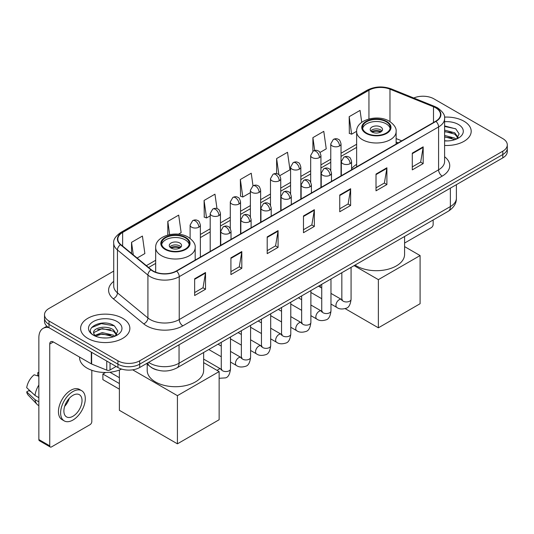 <?xml version="1.0" encoding="UTF-8"?>
<svg xmlns="http://www.w3.org/2000/svg" width="534" height="534" viewBox="0 0 534 534"><rect width="100%" height="100%" fill="white"/><g stroke="black" fill="none" stroke-linecap="round" stroke-linejoin="round"><path stroke-width="0.8" d="M356.632 164.372A27.187 15.7 0 0 0 351.586 168.724M398.104 142.932L396.128 142.137M157.023 369.975A15.393 8.884 180 0 1 150.808 367.065M113.729 271.092L49.015 308.458A15.393 8.884 0 0 0 44.509 314.74L44.509 321.441A15.393 8.884 0 0 0 49.015 327.722L117.934 367.512A15.393 8.884 0 0 0 139.694 367.512L502.794 157.884A15.393 8.884 0 0 0 507.3 151.603L507.3 148.252A15.393 8.884 0 0 1 502.794 154.533A15.393 8.884 0 0 0 507.3 148.252L507.3 144.901A15.393 8.884 0 0 0 502.794 138.613L433.875 98.823A15.393 8.884 0 0 0 413.757 98.002M44.509 314.74A15.393 8.884 0 0 0 49.015 321.021L117.934 360.81A15.393 8.884 0 0 0 139.694 360.81L139.694 364.161L502.794 154.533L139.694 364.161A15.393 8.884 0 0 1 117.934 364.161A15.393 8.884 0 0 0 139.694 364.161L139.694 367.512M49.015 321.021L49.015 324.372L117.934 364.161L49.015 324.372A15.393 8.884 0 0 1 44.509 318.09A15.393 8.884 0 0 0 49.015 324.372L49.015 327.722M463.979 121.231A24.624 14.218 0 0 0 444.502 117.12A24.624 14.218 0 0 1 463.979 121.231A24.624 14.218 0 0 1 471.195 131.284A24.624 14.218 0 0 0 463.979 121.231M122.646 318.297A24.624 14.218 0 0 0 95.813 315.22A24.624 14.218 0 0 0 80.614 328.35A24.624 14.218 0 0 0 87.823 338.402A24.624 14.218 0 0 0 114.663 341.486A24.624 14.218 0 0 0 129.862 328.35A24.624 14.218 0 0 0 122.646 318.297A24.624 14.218 0 0 0 95.813 315.22A24.624 14.218 0 0 0 80.614 328.35A24.624 14.218 0 0 0 87.823 338.402A24.624 14.218 0 0 0 114.663 341.486A24.624 14.218 0 0 0 129.862 328.35A24.624 14.218 0 0 0 122.646 318.297M435.684 107.828A16.414 9.478 180 0 1 440.497 114.53A16.414 9.478 180 0 1 435.684 121.231L176.333 270.972A16.414 9.478 180 0 1 151.276 269.703L120.804 244.579A16.414 9.478 180 0 1 117.834 239.139A16.414 9.478 180 0 1 122.64 232.437L368.947 90.233A16.414 9.478 180 0 1 389.974 89.171L433.495 106.767A16.414 9.478 180 0 1 435.684 107.828M435.978 107.661A16.828 9.712 0 0 0 433.728 106.573L390.207 88.978A16.828 9.712 0 0 0 368.66 90.066L122.353 232.27A16.828 9.712 0 0 0 120.47 244.712L150.942 269.837A16.828 9.712 0 0 0 176.621 271.138L435.978 121.398A16.828 9.712 0 0 0 435.978 107.661M194.65 278.781L194.65 295.536L205.53 289.254L205.53 272.5L194.65 278.781M194.65 292.565L203.033 287.726L205.49 273.054A4.105 2.37 -120 0 0 205.53 272.5M202.96 287.766L205.53 289.254M230.922 257.842L230.922 274.596L241.809 268.308L241.809 251.554L230.922 257.842M230.922 271.619L239.305 266.78L241.762 252.115A4.105 2.37 -120 0 0 241.809 251.554M239.232 266.826L241.809 268.308M267.2 236.896L267.2 253.65L278.081 247.369L278.081 230.615L267.2 236.896M267.2 250.68L275.577 245.84L278.034 231.169A4.105 2.37 -120 0 0 278.081 230.615M275.504 245.88L278.081 247.369M412.288 153.131L412.288 169.879L423.175 163.598L423.175 146.843L412.288 153.131M412.288 166.908L420.672 162.069L423.128 147.404A4.105 2.37 -120 0 0 423.175 146.843M420.598 162.116L423.175 163.598M376.016 174.071L376.016 190.825L386.896 184.544L386.896 167.789L376.016 174.071M376.016 187.855L384.4 183.015L386.856 168.343A4.105 2.37 -120 0 0 386.896 167.789M384.326 183.055L386.896 184.544M339.744 195.01L339.744 211.764L350.624 205.483L350.624 188.729L339.744 195.01M339.744 208.794L348.128 203.955L350.584 189.283A4.105 2.37 -120 0 0 350.624 188.729M348.055 203.995L350.624 205.483M303.472 215.956L303.472 232.711L314.352 226.423L314.352 209.675L303.472 215.956M303.472 229.733L311.849 224.894L314.306 210.229A4.105 2.37 -120 0 0 314.352 209.675M311.776 224.941L314.352 226.423M444.602 145.455A24.624 14.218 0 0 0 471.195 131.284A24.624 14.218 0 0 1 444.602 145.455M139.694 360.81L502.794 151.182A15.393 8.884 0 0 0 507.3 144.901M178.423 234.199L181.146 232.624L178.69 215.115L167.809 221.396L167.809 235.047M137.131 258.035L144.874 253.563L142.418 236.061L131.538 242.343L131.538 253.423M279.776 175.679L289.969 169.799L287.512 152.29L276.625 158.571L276.625 173.65M319.966 152.477L326.241 148.852L323.784 131.351L312.904 137.632L312.904 151.242M361.732 122.333L360.056 110.404L349.176 116.686L349.349 133.34M216.991 208.634L214.962 194.176L204.081 200.457L204.255 217.111M253.003 185.805L251.24 173.23L240.353 179.517L240.534 196.165M240.353 179.517L242.81 197.019L250.386 192.647M242.81 197.019L240.353 196.105M276.625 158.571L278.895 174.738M312.904 137.632L314.7 150.461M349.176 116.686L351.632 134.194L356.632 131.304M351.632 134.194L349.176 133.273M204.081 200.457L206.538 217.965L210.196 215.849M206.538 217.965L204.081 217.044M167.809 221.396L169.665 234.606M131.538 242.343L133.293 254.872M444.602 140.762L447.652 140.923M444.602 135.442L454.768 138.126L456.123 139.207M444.602 136.777L455.008 139.621M444.602 130.122L454.768 132.806L458.099 137.405M444.602 131.457L454.768 134.134L457.832 137.752M444.602 140.876A16.721 9.652 0 0 0 458.392 138.112A16.721 9.652 0 0 0 458.392 124.455A16.721 9.652 0 0 0 444.602 121.699M456.517 139.047L459.14 133.9L455.822 128.908L444.602 125.917M444.602 126.438L455.595 128.754M444.602 131.758L451.897 132.666M444.602 137.078L451.897 137.986M404.592 243.057L431.332 227.624A2.563 1.482 120 0 0 433.147 224.48L433.147 219.988M386.175 121.759A13.851 7.997 0 0 0 371.077 120.023A13.851 7.997 0 0 0 362.533 127.412A13.851 7.997 0 0 0 366.584 133.066A13.851 7.997 0 0 0 381.683 134.795A13.851 7.997 0 0 0 390.234 127.412A13.851 7.997 0 0 0 386.175 121.759M390.114 128.46A13.851 7.997 0 0 0 386.175 123.848A13.851 7.997 0 0 0 371.931 121.932A13.851 7.997 0 0 0 362.646 128.46M355.057 265.078A28.215 16.287 0 0 0 356.432 265.925A28.215 16.287 0 0 0 387.177 269.456A28.215 16.287 0 0 0 404.592 254.404L404.592 236.475M380.735 126.992A6.154 3.551 0 0 0 374.027 126.224A6.154 3.551 0 0 0 370.222 129.502A6.154 3.551 0 0 0 372.024 132.018A6.154 3.551 0 0 0 378.733 132.786A6.154 3.551 0 0 0 382.538 129.502A6.154 3.551 0 0 0 380.735 126.992M381.99 130.97A6.154 3.551 0 0 0 380.735 129.922A6.154 3.551 0 0 0 370.77 130.97M371.404 131.598A8.21 4.739 180 0 1 380.996 131.451L380.996 131.858M372.078 132.045A7.182 4.145 180 0 1 380.255 131.878L380.996 131.451M380.128 132.325L380.255 131.878M378.372 327.809L378.372 279.642L420.091 255.559L420.091 303.726L378.372 327.809L345.171 308.639M320.34 287.252L320.34 285.123M378.372 279.642L354.102 265.625M404.592 246.615L420.091 255.559M185.218 237.777A13.851 7.997 0 0 0 170.126 236.041A13.851 7.997 0 0 0 161.575 243.431A13.851 7.997 0 0 0 165.633 249.084A13.851 7.997 0 0 0 180.726 250.82A13.851 7.997 0 0 0 189.276 243.431A13.851 7.997 0 0 0 185.218 237.777M189.156 244.479A13.851 7.997 0 0 0 185.218 239.873A13.851 7.997 0 0 0 170.973 237.95A13.851 7.997 0 0 0 161.695 244.479M147.21 364.175L147.21 370.422A28.215 16.287 0 0 0 155.474 381.944A28.215 16.287 0 0 0 186.226 385.475A28.215 16.287 0 0 0 203.641 370.422L203.641 352.493M179.778 243.01A6.154 3.551 0 0 0 173.069 242.242A6.154 3.551 0 0 0 169.271 245.527A6.154 3.551 0 0 0 171.074 248.036A6.154 3.551 0 0 0 177.782 248.811A6.154 3.551 0 0 0 181.58 245.527A6.154 3.551 0 0 0 179.778 243.01M181.033 246.988A6.154 3.551 0 0 0 179.778 245.94A6.154 3.551 0 0 0 169.819 246.988M170.453 247.616A8.21 4.739 180 0 1 180.038 247.469L180.038 247.876M171.127 248.07A7.182 4.145 180 0 1 179.297 247.896L180.038 247.469M179.177 248.343L179.297 247.896M119.382 389.173L102.882 379.641L102.882 374.027L119.382 383.559M177.422 443.827L177.422 395.661L219.134 371.577L219.134 419.744L177.422 443.827L119.382 410.319L119.382 370.022M177.422 395.661L132.679 369.828M203.641 362.633L219.134 371.577M109.924 372.231L119.382 377.692M105.565 372.478L102.882 374.027M110.044 362.96L110.044 369.975L116.118 366.464M48.841 327.622A20.519 11.848 -120 0 0 43.107 328.383A20.519 11.848 -120 0 0 38.855 337.775L38.855 439.555L49.742 445.837L49.742 344.056A5.133 2.964 60 0 1 50.803 341.713A5.133 2.964 60 0 1 53.367 341.967L91.294 363.861L91.294 352.133M49.742 445.837A2.563 1.482 120 0 0 50.269 447.011L39.389 440.73A2.563 1.482 -60 0 1 38.855 439.555M50.269 447.011A2.563 1.482 120 0 0 51.551 446.885L89.999 424.69A2.563 1.482 120 0 0 91.815 421.546L91.815 370.289M110.044 369.975A2.563 1.482 180 0 1 106.76 370.142L91.634 364.028A2.563 1.482 180 0 1 91.294 363.861M72.951 416.266A12.823 7.403 120 0 0 81.335 404.966A12.823 7.403 120 0 0 79.366 394.693A12.823 7.403 120 0 0 72.951 395.327A12.823 7.403 120 0 0 64.574 406.628A12.823 7.403 120 0 0 66.543 416.9A12.823 7.403 120 0 0 72.951 416.266M64.667 406.327A12.823 7.403 120 0 0 69.273 398.357M38.855 373.032L37.767 372.705L37.767 375.275L38.855 375.909M81.675 390.694L79.499 389.433A17.442 10.073 120 0 0 70.775 390.301A17.442 10.073 120 0 0 59.381 405.666A17.442 10.073 120 0 0 62.057 419.644L64.234 420.899A17.442 10.073 120 0 0 72.951 420.038A17.442 10.073 120 0 0 84.345 404.672A17.442 10.073 120 0 0 81.675 390.694A17.442 10.073 120 0 0 72.951 391.555A17.442 10.073 120 0 0 61.557 406.928A17.442 10.073 120 0 0 64.234 420.899M38.855 385.021A16.928 9.772 120 0 0 35.004 395.454L26.7 387.684A13.337 7.703 120 0 1 34.143 374.795L38.855 376.23M38.855 397.676L35.004 395.454M31.192 391.889L28.929 390.588L26.7 391.876L35.004 399.646L38.855 401.868M35.004 399.646A16.928 9.772 120 0 0 37.093 404.371A16.928 9.772 120 0 0 38.375 405.379L38.855 405.66M38.855 372.398A13.337 7.703 120 0 0 37.767 372.705M26.7 391.876A13.337 7.703 120 0 0 28.275 395.193L37.093 404.371M79.586 357.106L79.586 357.673A25.652 14.805 0 0 0 87.102 368.14A25.652 14.805 0 0 0 121.592 369.074M102.455 337.875L106.326 337.989M94.772 335.419L102.234 332.569L113.435 335.192L114.79 336.273M95.459 336.133L102.234 333.904L113.675 336.687M94.885 335.933L93.69 333.129A11.594 6.695 0 0 0 95.559 336.226M116.766 334.471L113.435 329.872C106.473 324.679 92.155 327.883 93.69 333.129L93.644 332.615M93.717 333.289L94.037 332.428L102.234 328.584L113.435 331.2L116.505 334.818M115.184 336.113L117.807 330.967L114.49 325.974C102.762 317.543 81.909 328.657 93.951 335.465L94.545 335.833M117.059 321.521A16.721 9.652 0 0 0 93.41 321.521A16.721 9.652 0 0 0 93.41 335.178A16.721 9.652 0 0 0 117.059 335.178A16.721 9.652 0 0 0 117.059 321.521M91.501 327.649L101.327 323.624L114.269 325.82M97.635 329.611L101.327 328.944L110.565 329.732M97.635 334.931L101.327 334.264L110.565 335.052M148.659 362.339A20.519 11.848 0 0 0 150.034 363.22A20.519 11.848 0 0 0 179.05 363.22L450.376 206.571A20.519 11.848 0 0 0 456.39 198.194C456.537 203.287 453.827 207.646 448.253 211.27L176.928 367.919A10.259 5.921 60 0 0 179.05 363.22L179.05 344.79M450.376 188.142L450.376 206.571A10.259 5.921 60 0 1 448.253 211.27M147.825 362.82A10.259 6.862 129.5 0 0 149.613 366.157L146.496 363.587M502.794 157.884L502.794 151.182M117.934 367.512L117.934 360.81M444.602 156.742A25.652 14.805 180 0 1 442.219 176.1L182.862 325.84A5.133 2.964 60 0 1 179.237 319.559L438.588 169.819A20.519 11.848 0 0 0 444.602 161.442L444.602 118.555A20.519 11.848 180 0 1 438.588 126.932A5.133 2.964 -120 0 0 435.978 121.398M182.862 325.84A25.652 14.805 180 0 1 146.59 325.84A25.652 14.805 180 0 1 143.713 323.864L113.241 298.733A25.652 14.805 180 0 1 113.729 281.358M150.214 319.559A20.519 11.848 0 0 0 179.237 319.559L179.237 276.665A20.519 11.848 180 0 1 147.918 275.083L117.44 249.959A20.519 11.848 180 0 1 113.729 243.164L113.729 286.05A20.519 11.848 0 0 0 117.44 292.846L147.918 317.977A20.519 11.848 0 0 0 150.214 319.559M444.602 118.555C445.283 115.344 442.926 111.773 437.526 107.828L434.83 106.52A5.133 2.403 112 0 0 433.728 106.573M434.83 106.52L391.309 88.924C382.811 85.914 374.741 86.354 367.112 90.233A5.133 2.964 60 0 1 368.66 90.066M122.353 232.27A5.133 2.964 -120 0 0 120.804 232.437C115.477 236.262 113.121 239.839 113.729 243.164M120.47 244.712A5.133 3.431 129.5 0 0 117.44 249.959L117.44 292.846A5.133 3.431 -50.5 0 1 113.241 298.733M391.309 88.924A5.133 2.403 112 0 0 390.207 88.978M150.942 269.837A5.133 3.431 129.5 0 0 147.918 275.083L147.918 317.977A5.133 3.431 -50.5 0 1 143.713 323.864M176.621 271.138A5.133 2.964 60 0 1 179.237 276.665L438.588 126.932L438.588 169.819A5.133 2.964 60 0 0 442.219 176.1M122.64 232.437L122.64 246.094M433.495 106.767L433.495 122.5M389.974 89.171L389.974 121.605M401.728 140.836L396.128 138.573M368.947 90.233L368.947 118.975M356.632 144.26L341.026 153.265M330.766 159.192L320.934 164.866M310.675 170.793L300.836 176.467M290.576 182.394L280.744 188.075M270.484 193.996L260.645 199.676M250.386 205.597L240.554 211.277M230.294 217.198L220.455 222.878M210.196 228.799L200.363 234.479M155.674 260.278L146.369 265.652M303.472 216.484L314.306 210.229M339.744 195.544L350.584 189.283M376.016 174.598L386.856 168.343M412.288 153.658L423.128 147.404M267.2 237.43L278.034 231.169M230.922 258.369L241.762 252.115M194.65 279.315L205.49 273.054M366.044 133.38A14.618 8.444 0 0 0 386.716 133.38A14.618 8.444 0 0 0 386.716 121.445A14.618 8.444 0 0 0 366.044 121.445A14.618 8.444 0 0 0 366.044 133.38M396.128 144.073L396.128 131.598A19.751 11.401 180 0 1 383.939 142.131A19.751 11.401 180 0 1 362.412 139.661A19.751 11.401 180 0 1 356.632 131.598L356.632 166.875M165.086 249.398A14.618 8.444 0 0 0 185.765 249.398A14.618 8.444 0 0 0 185.765 237.463A14.618 8.444 0 0 0 165.086 237.463A14.618 8.444 0 0 0 165.086 249.398M195.177 260.091L195.177 247.616A19.751 11.401 180 0 1 182.982 258.156A19.751 11.401 180 0 1 161.462 255.679A19.751 11.401 180 0 1 155.674 247.616L155.674 272.173M350.084 163.664A5.133 2.964 0 0 0 351.586 161.568C350.771 158.598 349.957 157.15 349.149 157.203C347.667 156.155 345.912 156.128 343.889 157.123A5.133 2.964 60 0 1 346.453 157.376A5.133 2.964 -120 0 1 350.084 163.664A5.133 2.964 0 0 1 342.828 163.664A5.133 2.964 0 0 1 341.326 161.568L343.889 157.123M330.973 304.06L336.894 307.471A4.619 2.663 -60 0 1 336.186 303.773A4.619 2.663 -60 0 1 339.197 299.701A4.619 2.663 -60 0 1 339.404 299.594A4.619 2.663 -60 0 1 341.506 299.474L330.973 293.393M342.1 299.941L341.687 300.282L341.84 299.287A4.619 2.663 -0 0 0 343.188 301.169A4.619 2.663 -0 0 0 349.51 301.283A4.619 2.663 -0 0 0 351.072 299.287C350.438 304.647 348.775 307.644 346.092 308.272C342.234 309.44 339.163 309.179 336.894 307.471M329.985 175.265A5.133 2.964 0 0 0 331.487 173.17C330.673 170.206 329.865 168.751 329.057 168.804C327.569 167.756 325.813 167.729 323.798 168.724A5.133 2.964 60 0 1 326.361 168.978A5.133 2.964 -120 0 1 329.985 175.265A5.133 2.964 0 0 1 322.73 175.265A5.133 2.964 0 0 1 321.228 173.17L323.798 168.724M310.881 315.661L316.796 319.072A4.619 2.663 -60 0 1 316.088 315.374A4.619 2.663 -60 0 1 319.105 311.309A4.619 2.663 -60 0 1 319.312 311.195A4.619 2.663 -60 0 1 321.415 311.075L310.881 304.994M322.009 311.542L321.595 311.883L321.742 310.888A4.619 2.663 -0 0 0 323.097 312.77A4.619 2.663 -0 0 0 329.411 312.884A4.619 2.663 -0 0 0 330.973 310.888C330.346 316.248 328.684 319.245 325.994 319.873C322.135 321.041 319.072 320.78 316.796 319.072M309.894 186.867A5.133 2.964 0 0 0 311.395 184.771C310.581 181.807 309.767 180.352 308.959 180.405C307.471 179.357 305.722 179.337 303.699 180.332A5.133 2.964 60 0 1 306.262 180.585A5.133 2.964 -120 0 1 309.894 186.867A5.133 2.964 0 0 1 302.638 186.867A5.133 2.964 0 0 1 301.136 184.771L303.699 180.332M290.783 327.262L296.704 330.673A4.619 2.663 -60 0 1 295.996 326.975A4.619 2.663 -60 0 1 299.007 322.91A4.619 2.663 -60 0 1 299.214 322.796A4.619 2.663 -60 0 1 301.316 322.676L290.783 316.602M301.91 323.143L301.496 323.484L301.65 322.489A4.619 2.663 -0 0 0 302.998 324.372A4.619 2.663 -0 0 0 309.32 324.492A4.619 2.663 -0 0 0 310.881 322.489C310.247 327.849 308.585 330.846 305.902 331.474C302.044 332.649 298.973 332.382 296.704 330.673M289.795 198.468A5.133 2.964 0 0 0 291.297 196.372C290.483 193.408 289.675 191.953 288.861 192.006C287.379 190.965 285.623 190.938 283.601 191.933A5.133 2.964 60 0 1 286.171 192.187A5.133 2.964 -120 0 1 289.795 198.468A5.133 2.964 0 0 1 282.539 198.468A5.133 2.964 0 0 1 281.038 196.372L283.601 191.933M270.691 338.863L276.605 342.281A4.619 2.663 -60 0 1 275.898 338.576A4.619 2.663 -60 0 1 278.915 334.511A4.619 2.663 -60 0 1 279.122 334.397A4.619 2.663 -60 0 1 281.224 334.284L270.691 328.203M281.818 334.745L281.405 335.085L281.551 334.09A4.619 2.663 -0 0 0 282.907 335.973A4.619 2.663 -0 0 0 289.221 336.093A4.619 2.663 -0 0 0 290.783 334.09C290.156 339.45 288.493 342.448 285.803 343.075C281.945 344.25 278.882 343.983 276.605 342.281M269.703 210.069A5.133 2.964 0 0 0 271.205 207.973C270.391 205.009 269.577 203.554 268.769 203.608C267.28 202.566 265.531 202.54 263.509 203.534A5.133 2.964 60 0 1 266.072 203.788A5.133 2.964 -120 0 1 269.703 210.069A5.133 2.964 0 0 1 262.448 210.069A5.133 2.964 0 0 1 260.946 207.973L263.509 203.534M250.593 350.464L256.507 353.882A4.619 2.663 -60 0 1 255.799 350.177A4.619 2.663 -60 0 1 258.816 346.112A4.619 2.663 -60 0 1 259.023 345.999A4.619 2.663 -60 0 1 261.126 345.885L250.593 339.804M261.72 346.346L261.306 346.693L261.453 345.692A4.619 2.663 -0 0 0 262.808 347.581A4.619 2.663 -0 0 0 269.129 347.694A4.619 2.663 -0 0 0 270.691 345.692C270.057 351.052 268.395 354.049 265.712 354.676C261.854 355.851 258.783 355.584 256.507 353.882M249.605 221.67A5.133 2.964 0 0 0 251.107 219.574C250.292 216.61 249.485 215.155 248.67 215.215C247.189 214.167 245.433 214.141 243.411 215.135A5.133 2.964 60 0 1 245.98 215.389A5.133 2.964 -120 0 1 249.605 221.67A5.133 2.964 0 0 1 242.349 221.67A5.133 2.964 0 0 1 240.847 219.574L243.411 215.135M230.501 362.065L236.415 365.483A4.619 2.663 -60 0 1 235.708 361.785A4.619 2.663 -60 0 1 238.725 357.713A4.619 2.663 -60 0 1 238.925 357.6A4.619 2.663 -60 0 1 241.034 357.486L230.501 351.405M241.628 357.954L241.214 358.294L241.361 357.293A4.619 2.663 -0 0 0 242.71 359.182A4.619 2.663 -0 0 0 249.031 359.295A4.619 2.663 -0 0 0 250.593 357.293C249.959 362.659 248.303 365.65 245.613 366.277C241.755 367.452 238.691 367.185 236.415 365.483M229.507 233.271A5.133 2.964 0 0 0 231.015 231.182C230.201 228.212 229.386 226.756 228.579 226.816C227.09 225.769 225.341 225.742 223.319 226.736A5.133 2.964 60 0 1 225.882 226.99A5.133 2.964 -120 0 1 229.507 233.271A5.133 2.964 0 0 1 222.257 233.271A5.133 2.964 0 0 1 220.749 231.182L223.319 226.736M217.238 370.483A4.619 2.663 -60 0 1 218.626 369.314A4.619 2.663 -60 0 1 218.833 369.208A4.619 2.663 -60 0 1 220.936 369.087L203.641 359.102M221.53 369.555L221.116 369.895L221.263 368.894A4.619 2.663 -0 0 0 222.618 370.783A4.619 2.663 -0 0 0 228.932 370.896A4.619 2.663 -0 0 0 230.501 368.894C229.867 374.261 228.205 377.251 225.515 377.878L219.134 378.292M339.524 145.962A5.133 2.964 0 0 0 341.026 143.873C340.218 140.903 339.404 139.447 338.596 139.507C337.108 138.46 335.352 138.433 333.336 139.427A5.133 2.964 60 0 1 335.899 139.681A5.133 2.964 -120 0 1 339.524 145.962A5.133 2.964 0 0 1 332.275 145.962A5.133 2.964 0 0 1 330.766 143.873L333.336 139.427M319.432 157.57A5.133 2.964 0 0 0 320.934 155.474C320.12 152.504 319.312 151.055 318.498 151.109C317.016 150.061 315.26 150.034 313.238 151.029A5.133 2.964 60 0 1 315.801 151.282A5.133 2.964 -120 0 1 319.432 157.57A5.133 2.964 0 0 1 312.176 157.57A5.133 2.964 0 0 1 310.675 155.474L313.238 151.029M299.334 169.171A5.133 2.964 0 0 0 300.836 167.075C300.028 164.112 299.214 162.656 298.406 162.71C296.917 161.662 295.162 161.635 293.146 162.63A5.133 2.964 60 0 1 295.709 162.883A5.133 2.964 -120 0 1 299.334 169.171A5.133 2.964 0 0 1 292.078 169.171A5.133 2.964 0 0 1 290.576 167.075L293.146 162.63M279.242 180.772A5.133 2.964 0 0 0 280.744 178.676C279.929 175.713 279.115 174.258 278.307 174.311C276.826 173.263 275.07 173.243 273.048 174.238A5.133 2.964 60 0 1 275.611 174.491A5.133 2.964 -120 0 1 279.242 180.772A5.133 2.964 0 0 1 271.986 180.772A5.133 2.964 0 0 1 270.484 178.676L273.048 174.238M259.144 192.373A5.133 2.964 0 0 0 260.645 190.278C259.831 187.314 259.023 185.859 258.216 185.912C256.727 184.871 254.972 184.844 252.956 185.839A5.133 2.964 60 0 1 255.519 186.092A5.133 2.964 -120 0 1 259.144 192.373A5.133 2.964 0 0 1 251.888 192.373A5.133 2.964 0 0 1 250.386 190.278L252.956 185.839M239.052 203.975A5.133 2.964 0 0 0 240.554 201.879C239.739 198.915 238.925 197.46 238.117 197.513C236.629 196.472 234.88 196.445 232.857 197.44A5.133 2.964 60 0 1 235.421 197.693A5.133 2.964 -120 0 1 239.052 203.975A5.133 2.964 0 0 1 231.796 203.975A5.133 2.964 0 0 1 230.294 201.879L232.857 197.44M218.953 215.576A5.133 2.964 0 0 0 220.455 213.48C219.641 210.516 218.833 209.061 218.019 209.121C216.537 208.073 214.781 208.046 212.759 209.041A5.133 2.964 60 0 1 215.329 209.295A5.133 2.964 -120 0 1 218.953 215.576A5.133 2.964 0 0 1 211.698 215.576A5.133 2.964 0 0 1 210.196 213.48L212.759 209.041M198.862 227.177A5.133 2.964 0 0 0 200.363 225.088C199.549 222.117 198.735 220.662 197.927 220.722C196.439 219.674 194.69 219.648 192.667 220.642A5.133 2.964 60 0 1 195.23 220.896A5.133 2.964 -120 0 1 198.862 227.177A5.133 2.964 0 0 1 191.606 227.177A5.133 2.964 0 0 1 190.104 225.088L192.667 220.642M49.742 344.056L53.367 341.967M91.634 352.333L91.634 364.028M106.76 370.142L106.76 361.064M176.928 367.919C168.671 372.064 160.414 372.064 152.157 367.919L149.613 366.157M456.39 198.194L456.39 184.671M367.112 90.233L120.804 232.437M356.632 147.384L341.026 156.389M330.766 162.309L320.934 167.99M310.675 173.917L300.836 179.591M290.576 185.518L280.744 191.192M270.484 197.119L260.645 202.8M250.386 208.721L240.554 214.401M230.294 220.322L220.455 226.002M210.196 231.923L200.363 237.603M155.674 263.402L148.592 267.487M398.21 142.865L396.128 142.024M396.128 131.598C396.562 128.12 394.279 124.649 389.286 121.185C377.638 113.982 355.944 119.763 356.632 131.598M195.177 247.616C195.611 244.145 193.328 240.674 188.328 237.209C176.687 230 154.993 235.781 155.674 247.616M342.448 299.848L341.506 299.474M351.072 267.374L351.072 299.287M351.586 169.785L351.586 161.568M321.742 298.726L310.881 292.452M341.84 272.707L341.84 299.287M341.326 175.713L341.326 161.568M321.742 288.066L318.491 286.184M322.349 311.449L321.415 311.075M330.973 278.982L330.973 310.888M331.487 181.393L331.487 173.17M301.65 310.327L290.783 304.06M321.742 284.308L321.742 310.888M321.228 187.314L321.228 173.17M301.65 299.667L298.399 297.792M302.257 323.05L301.316 322.676M310.881 290.583L310.881 322.489M311.395 192.994L311.395 184.771M281.551 321.929L270.691 315.661M301.65 295.909L301.65 322.489M301.136 198.915L301.136 184.771M281.551 311.269L278.301 309.393M282.159 334.651L281.224 334.284M290.783 302.184L290.783 334.09M291.297 204.595L291.297 196.372M261.453 333.53L250.593 327.262M281.551 307.511L281.551 334.09M281.038 210.516L281.038 196.372M261.453 322.87L258.202 320.994M262.067 346.252L261.126 345.885M270.691 313.785L270.691 345.692M271.205 216.197L271.205 207.973M241.361 345.131L230.501 338.863M261.453 319.118L261.453 345.692M260.946 222.117L260.946 207.973M241.361 334.471L238.111 332.595M241.969 357.853L241.034 357.486M250.593 325.386L250.593 357.293M251.107 227.798L251.107 219.574M221.263 356.739L208.781 349.53M241.361 330.72L241.361 357.293M240.847 233.725L240.847 219.574M221.263 346.072L218.012 344.196M221.87 369.455L220.936 369.087M230.501 336.987L230.501 368.894M231.015 239.399L231.015 231.182M221.263 342.321L221.263 368.894M220.749 245.326L220.749 231.182M341.026 175.88L341.026 143.873M330.766 170.546L330.766 143.873M320.934 187.487L320.934 155.474M310.675 182.154L310.675 155.474M300.836 199.089L300.836 167.075M290.576 193.755L290.576 167.075M280.744 210.69L280.744 178.676M270.484 205.356L270.484 178.676M260.645 222.291L260.645 190.278M250.386 216.958L250.386 190.278M240.554 233.892L240.554 201.879M230.294 228.559L230.294 201.879M220.455 245.493L220.455 213.48M210.196 251.421L210.196 213.48M200.363 257.094L200.363 225.088M190.104 238.378L190.104 225.088M43.107 328.383L46.892 326.194"/></g></svg>
